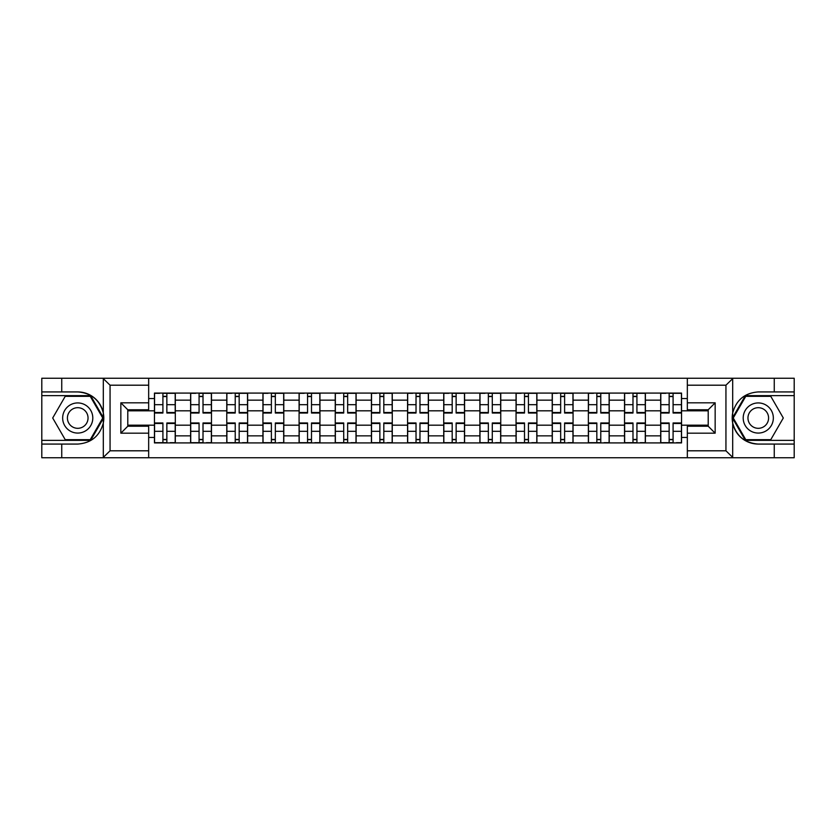 <?xml version="1.0" encoding="UTF-8"?>
<svg xmlns="http://www.w3.org/2000/svg" width="836" height="836" viewBox="0 0 836 836"><rect width="100%" height="100%" fill="white"/><g stroke="black" fill="none" stroke-linecap="round" stroke-linejoin="round"><path stroke-width="1.25" d="M725.125 457.752L794.2 457.752L794.2 395.637L745.357 395.637L732.44 418L745.357 440.363L794.2 440.363M148.662 457.752L687.338 457.752L687.338 426.224L708.207 426.224L708.207 409.776L687.338 409.776L687.338 378.248L148.662 378.248L148.662 409.776L127.793 409.776L127.793 426.224L148.662 426.224L148.662 457.752L102.901 457.752L110.059 450.803L148.662 450.803M102.901 457.752L41.8 457.752L41.8 444.073L61.739 444.073L61.739 457.752L110.874 457.752M110.874 378.248L41.8 378.248L41.8 440.363L90.643 440.363L103.559 418L90.643 395.637L41.8 395.637M687.338 378.248L794.2 378.248L794.2 391.927L774.261 391.927L774.261 378.248L725.125 378.248M190.608 442.913L190.608 400.151L175.309 400.151L175.309 442.913M175.309 400.151L175.309 393.087M190.608 400.151L190.608 393.087M211.477 393.087L211.477 442.913M226.775 442.913L226.775 393.087M247.634 393.087L247.634 442.913M262.932 442.913L262.932 393.087M283.791 393.087L283.791 442.913M299.089 442.913L299.089 393.087M319.948 393.087L319.948 442.913M335.246 442.913L335.246 393.087M356.115 393.087L356.115 442.913M371.414 442.913L371.414 393.087M392.272 393.087L392.272 442.913M407.571 442.913L407.571 393.087M428.429 393.087L428.429 442.913M443.728 442.913L443.728 393.087M464.586 393.087L464.586 442.913M479.885 442.913L479.885 393.087M500.754 393.087L500.754 442.913M516.052 442.913L516.052 393.087M536.911 393.087L536.911 442.913M552.209 442.913L552.209 393.087M573.068 393.087L573.068 442.913M588.366 442.913L588.366 393.087M609.225 393.087L609.225 442.913M624.523 442.913L624.523 393.087M645.392 393.087L645.392 442.913M660.691 442.913L660.691 393.087M660.691 425.19L645.392 425.19M624.523 425.19L609.225 425.19M588.366 425.19L573.068 425.19M552.209 425.19L536.911 425.19M516.052 425.19L500.754 425.19M479.885 425.19L464.586 425.19M443.728 425.19L428.429 425.19M407.571 425.19L392.272 425.19M371.414 425.19L356.115 425.19M335.246 425.19L319.948 425.19M299.089 425.19L283.791 425.19M262.932 425.19L247.634 425.19M226.775 425.19L211.477 425.19M190.608 425.19L175.309 425.19M660.691 410.81L645.392 410.81M624.523 410.81L609.225 410.81M588.366 410.81L573.068 410.81M552.209 410.81L536.911 410.81M516.052 410.81L500.754 410.81M479.885 410.81L464.586 410.81M443.728 410.81L428.429 410.81M407.571 410.81L392.272 410.81M371.414 410.81L356.115 410.81M335.246 410.81L319.948 410.81M299.089 410.81L283.791 410.81M262.932 410.81L247.634 410.81M226.775 410.81L211.477 410.81M190.608 410.81L175.309 410.81M127.793 425.19L154.451 425.19L154.451 410.81L127.793 410.81M148.662 398.532L154.451 398.532L154.451 410.81M708.207 410.81L681.549 410.81L681.549 393.087L154.451 393.087L154.451 398.532M681.549 398.532L687.338 398.532M687.338 437.468L681.549 437.468L681.549 425.19L708.207 425.19M154.451 425.19L154.451 442.913L681.549 442.913L681.549 437.468M154.451 437.468L148.662 437.468M681.549 410.81L681.549 425.19M166.855 439.443L162.916 439.443M162.916 396.557L166.855 396.557M203.012 439.443L199.072 439.443M199.072 396.557L203.012 396.557M239.169 439.443L235.229 439.443M235.229 396.557L239.169 396.557M275.337 439.443L271.386 439.443M271.386 396.557L275.337 396.557M311.494 439.443L307.554 439.443M307.554 396.557L311.494 396.557M347.651 439.443L343.711 439.443M343.711 396.557L347.651 396.557M383.808 439.443L379.868 439.443M379.868 396.557L383.808 396.557M419.975 439.443L416.025 439.443M416.025 396.557L419.975 396.557M456.132 439.443L452.192 439.443M452.192 396.557L456.132 396.557M492.289 439.443L488.349 439.443M488.349 396.557L492.289 396.557M528.446 439.443L524.506 439.443M524.506 396.557L528.446 396.557M564.613 439.443L560.663 439.443M560.663 396.557L564.613 396.557M600.77 439.443L596.831 439.443M596.831 396.557L600.77 396.557M636.928 439.443L632.988 439.443M632.988 396.557L636.928 396.557M673.084 439.443L669.145 439.443M669.145 396.557L673.084 396.557M166.855 413.015L166.855 393.317L175.194 393.317L175.194 413.015L166.855 413.015M162.916 396.327L166.855 396.327M159.551 393.317L154.566 393.317L154.566 413.015L162.916 413.015L162.916 393.317L170.21 393.317M162.916 422.985L162.916 442.683L154.566 442.683L154.566 422.985L162.916 422.985M166.855 439.673L162.916 439.673M170.21 442.683L175.194 442.683L175.194 422.985L166.855 422.985L166.855 442.683L159.551 442.683M203.012 413.015L203.012 393.317L211.362 393.317L211.362 413.015L203.012 413.015M199.072 396.327L203.012 396.327M195.708 393.317L190.723 393.317L190.723 413.015L199.072 413.015L199.072 393.317L206.377 393.317M239.169 413.015L239.169 393.317L247.519 393.317L247.519 413.015L239.169 413.015M235.229 396.327L239.169 396.327M231.875 393.317L226.89 393.317L226.89 413.015L235.229 413.015L235.229 393.317L242.534 393.317M61.739 444.073L77.727 444.073C91.187 443.07 99.714 436.058 103.309 423.047L103.309 412.953C99.714 399.942 91.187 392.93 77.727 391.927L41.8 391.927M41.8 444.073L41.8 440.363M148.662 385.197L110.059 385.197L102.901 378.248L61.739 378.248L61.739 391.927M102.901 378.248L148.662 378.248M77.727 391.927A26.073 26.073 0 0 1 103.309 423.047L103.309 457.553M127.793 409.776L120.844 402.816L148.662 402.816M148.662 433.184L120.844 433.184L127.793 426.224M733.099 378.248L725.941 385.197L687.338 385.197M774.261 391.927L758.273 391.927C744.813 392.93 736.286 399.942 732.691 412.953L732.691 423.047C736.286 436.058 744.813 443.07 758.273 444.073L794.2 444.073M794.2 391.927L794.2 395.637M687.338 450.803L725.941 450.803L733.099 457.752L774.261 457.752L774.261 444.073M733.099 457.752L687.338 457.752M758.273 444.073A26.073 26.073 0 0 1 732.691 412.953L732.691 378.447M708.207 426.224L715.156 433.184L687.338 433.184M687.338 402.816L715.156 402.816L708.207 409.776M62.658 418A15.069 15.069 0 0 0 77.727 433.069A15.069 15.069 0 0 0 92.796 418A15.069 15.069 0 0 0 77.727 402.931A15.069 15.069 0 0 0 62.658 418M67.413 418A10.314 10.314 0 0 0 77.727 428.314A10.314 10.314 0 0 0 88.041 418A10.314 10.314 0 0 0 77.727 407.686A10.314 10.314 0 0 0 67.413 418M90.236 396.327L102.755 418L90.236 439.673L65.218 439.673L52.699 418L65.218 396.327L90.236 396.327M743.204 418A15.069 15.069 0 0 0 758.273 433.069A15.069 15.069 0 0 0 773.342 418A15.069 15.069 0 0 0 758.273 402.931A15.069 15.069 0 0 0 743.204 418M747.959 418A10.314 10.314 0 0 0 758.273 428.314A10.314 10.314 0 0 0 768.587 418A10.314 10.314 0 0 0 758.273 407.686A10.314 10.314 0 0 0 747.959 418M770.782 396.327L783.301 418L770.782 439.673L745.764 439.673L733.245 418L745.764 396.327L770.782 396.327M199.072 422.985L199.072 442.683L190.723 442.683L190.723 422.985L199.072 422.985M203.012 439.673L199.072 439.673M206.377 442.683L211.362 442.683L211.362 422.985L203.012 422.985L203.012 442.683L195.708 442.683M235.229 422.985L235.229 442.683L226.89 442.683L226.89 422.985L235.229 422.985M239.169 439.673L235.229 439.673M242.534 442.683L247.519 442.683L247.519 422.985L239.169 422.985L239.169 442.683L231.875 442.683M275.337 413.015L275.337 393.317L283.676 393.317L283.676 413.015L275.337 413.015M271.386 396.327L275.337 396.327M268.032 393.317L263.047 393.317L263.047 413.015L271.386 413.015L271.386 393.317L278.691 393.317M311.494 413.015L311.494 393.317L319.833 393.317L319.833 413.015L311.494 413.015M307.554 396.327L311.494 396.327M304.189 393.317L299.204 393.317L299.204 413.015L307.554 413.015L307.554 393.317L314.848 393.317M347.651 413.015L347.651 393.317L356 393.317L356 413.015L347.651 413.015M343.711 396.327L347.651 396.327M340.346 393.317L335.361 393.317L335.361 413.015L343.711 413.015L343.711 393.317L351.015 393.317M271.386 422.985L271.386 442.683L263.047 442.683L263.047 422.985L271.386 422.985M275.337 439.673L271.386 439.673M278.691 442.683L283.676 442.683L283.676 422.985L275.337 422.985L275.337 442.683L268.032 442.683M307.554 422.985L307.554 442.683L299.204 442.683L299.204 422.985L307.554 422.985M311.494 439.673L307.554 439.673M314.848 442.683L319.833 442.683L319.833 422.985L311.494 422.985L311.494 442.683L304.189 442.683M343.711 422.985L343.711 442.683L335.361 442.683L335.361 422.985L343.711 422.985M347.651 439.673L343.711 439.673M351.015 442.683L356 442.683L356 422.985L347.651 422.985L347.651 442.683L340.346 442.683M383.808 413.015L383.808 393.317L392.157 393.317L392.157 413.015L383.808 413.015M379.868 396.327L383.808 396.327M376.513 393.317L371.529 393.317L371.529 413.015L379.868 413.015L379.868 393.317L387.172 393.317M379.868 422.985L379.868 442.683L371.529 442.683L371.529 422.985L379.868 422.985M383.808 439.673L379.868 439.673M387.172 442.683L392.157 442.683L392.157 422.985L383.808 422.985L383.808 442.683L376.513 442.683M419.975 413.015L419.975 393.317L428.314 393.317L428.314 413.015L419.975 413.015M416.025 396.327L419.975 396.327M412.67 393.317L407.686 393.317L407.686 413.015L416.025 413.015L416.025 393.317L423.329 393.317M416.025 422.985L416.025 442.683L407.686 442.683L407.686 422.985L416.025 422.985M419.975 439.673L416.025 439.673M423.329 442.683L428.314 442.683L428.314 422.985L419.975 422.985L419.975 442.683L412.67 442.683M456.132 413.015L456.132 393.317L464.471 393.317L464.471 413.015L456.132 413.015M452.192 396.327L456.132 396.327M448.827 393.317L443.843 393.317L443.843 413.015L452.192 413.015L452.192 393.317L459.486 393.317M452.192 422.985L452.192 442.683L443.843 442.683L443.843 422.985L452.192 422.985M456.132 439.673L452.192 439.673M459.486 442.683L464.471 442.683L464.471 422.985L456.132 422.985L456.132 442.683L448.827 442.683M492.289 413.015L492.289 393.317L500.639 393.317L500.639 413.015L492.289 413.015M488.349 396.327L492.289 396.327M484.984 393.317L480 393.317L480 413.015L488.349 413.015L488.349 393.317L495.654 393.317M488.349 422.985L488.349 442.683L480 442.683L480 422.985L488.349 422.985M492.289 439.673L488.349 439.673M495.654 442.683L500.639 442.683L500.639 422.985L492.289 422.985L492.289 442.683L484.984 442.683M528.446 413.015L528.446 393.317L536.796 393.317L536.796 413.015L528.446 413.015M524.506 396.327L528.446 396.327M521.152 393.317L516.167 393.317L516.167 413.015L524.506 413.015L524.506 393.317L531.811 393.317M524.506 422.985L524.506 442.683L516.167 442.683L516.167 422.985L524.506 422.985M528.446 439.673L524.506 439.673M531.811 442.683L536.796 442.683L536.796 422.985L528.446 422.985L528.446 442.683L521.152 442.683M564.613 413.015L564.613 393.317L572.953 393.317L572.953 413.015L564.613 413.015M560.663 396.327L564.613 396.327M557.309 393.317L552.324 393.317L552.324 413.015L560.663 413.015L560.663 393.317L567.968 393.317M560.663 422.985L560.663 442.683L552.324 442.683L552.324 422.985L560.663 422.985M564.613 439.673L560.663 439.673M567.968 442.683L572.953 442.683L572.953 422.985L564.613 422.985L564.613 442.683L557.309 442.683M600.77 413.015L600.77 393.317L609.11 393.317L609.11 413.015L600.77 413.015M596.831 396.327L600.77 396.327M593.466 393.317L588.481 393.317L588.481 413.015L596.831 413.015L596.831 393.317L604.125 393.317M596.831 422.985L596.831 442.683L588.481 442.683L588.481 422.985L596.831 422.985M600.77 439.673L596.831 439.673M604.125 442.683L609.11 442.683L609.11 422.985L600.77 422.985L600.77 442.683L593.466 442.683M636.928 413.015L636.928 393.317L645.277 393.317L645.277 413.015L636.928 413.015M632.988 396.327L636.928 396.327M629.623 393.317L624.638 393.317L624.638 413.015L632.988 413.015L632.988 393.317L640.292 393.317M632.988 422.985L632.988 442.683L624.638 442.683L624.638 422.985L632.988 422.985M636.928 439.673L632.988 439.673M640.292 442.683L645.277 442.683L645.277 422.985L636.928 422.985L636.928 442.683L629.623 442.683M673.084 413.015L673.084 393.317L681.434 393.317L681.434 413.015L673.084 413.015M669.145 396.327L673.084 396.327M665.79 393.317L660.806 393.317L660.806 413.015L669.145 413.015L669.145 393.317L676.449 393.317M669.145 422.985L669.145 442.683L660.806 442.683L660.806 422.985L669.145 422.985M673.084 439.673L669.145 439.673M676.449 442.683L681.434 442.683L681.434 422.985L673.084 422.985L673.084 442.683L665.79 442.683M624.523 400.151L609.225 400.151M588.366 400.151L573.068 400.151M552.209 400.151L536.911 400.151M516.052 400.151L500.754 400.151M479.885 400.151L464.586 400.151M443.728 400.151L428.429 400.151M407.571 400.151L392.272 400.151M371.414 400.151L356.115 400.151M335.246 400.151L319.948 400.151M299.089 400.151L283.791 400.151M262.932 400.151L247.634 400.151M226.775 400.151L211.477 400.151M660.691 400.151L645.392 400.151M624.523 435.849L609.225 435.849M588.366 435.849L573.068 435.849M552.209 435.849L536.911 435.849M516.052 435.849L500.754 435.849M479.885 435.849L464.586 435.849M443.728 435.849L428.429 435.849M407.571 435.849L392.272 435.849M371.414 435.849L356.115 435.849M335.246 435.849L319.948 435.849M299.089 435.849L283.791 435.849M262.932 435.849L247.634 435.849M226.775 435.849L211.477 435.849M190.608 435.849L175.309 435.849M660.691 435.849L645.392 435.849M166.855 412.524L175.194 412.524M166.855 404.697L175.194 404.697M154.566 412.524L162.916 412.524M154.566 404.697L162.916 404.697M162.916 423.476L154.566 423.476M162.916 431.303L154.566 431.303M175.194 423.476L166.855 423.476M175.194 431.303L166.855 431.303M203.012 412.524L211.362 412.524M203.012 404.697L211.362 404.697M190.723 412.524L199.072 412.524M190.723 404.697L199.072 404.697M239.169 412.524L247.519 412.524M239.169 404.697L247.519 404.697M226.89 412.524L235.229 412.524M226.89 404.697L235.229 404.697M103.309 412.953L103.309 378.447M110.059 385.197L110.059 450.803M120.844 433.184L120.844 402.816M732.691 423.047L732.691 457.553M725.941 450.803L725.941 385.197M715.156 402.816L715.156 433.184M199.072 423.476L190.723 423.476M199.072 431.303L190.723 431.303M211.362 423.476L203.012 423.476M211.362 431.303L203.012 431.303M235.229 423.476L226.89 423.476M235.229 431.303L226.89 431.303M247.519 423.476L239.169 423.476M247.519 431.303L239.169 431.303M275.337 412.524L283.676 412.524M275.337 404.697L283.676 404.697M263.047 412.524L271.386 412.524M263.047 404.697L271.386 404.697M311.494 412.524L319.833 412.524M311.494 404.697L319.833 404.697M299.204 412.524L307.554 412.524M299.204 404.697L307.554 404.697M347.651 412.524L356 412.524M347.651 404.697L356 404.697M335.361 412.524L343.711 412.524M335.361 404.697L343.711 404.697M271.386 423.476L263.047 423.476M271.386 431.303L263.047 431.303M283.676 423.476L275.337 423.476M283.676 431.303L275.337 431.303M307.554 423.476L299.204 423.476M307.554 431.303L299.204 431.303M319.833 423.476L311.494 423.476M319.833 431.303L311.494 431.303M343.711 423.476L335.361 423.476M343.711 431.303L335.361 431.303M356 423.476L347.651 423.476M356 431.303L347.651 431.303M383.808 412.524L392.157 412.524M383.808 404.697L392.157 404.697M371.529 412.524L379.868 412.524M371.529 404.697L379.868 404.697M379.868 423.476L371.529 423.476M379.868 431.303L371.529 431.303M392.157 423.476L383.808 423.476M392.157 431.303L383.808 431.303M419.975 412.524L428.314 412.524M419.975 404.697L428.314 404.697M407.686 412.524L416.025 412.524M407.686 404.697L416.025 404.697M416.025 423.476L407.686 423.476M416.025 431.303L407.686 431.303M428.314 423.476L419.975 423.476M428.314 431.303L419.975 431.303M456.132 412.524L464.471 412.524M456.132 404.697L464.471 404.697M443.843 412.524L452.192 412.524M443.843 404.697L452.192 404.697M452.192 423.476L443.843 423.476M452.192 431.303L443.843 431.303M464.471 423.476L456.132 423.476M464.471 431.303L456.132 431.303M492.289 412.524L500.639 412.524M492.289 404.697L500.639 404.697M480 412.524L488.349 412.524M480 404.697L488.349 404.697M488.349 423.476L480 423.476M488.349 431.303L480 431.303M500.639 423.476L492.289 423.476M500.639 431.303L492.289 431.303M528.446 412.524L536.796 412.524M528.446 404.697L536.796 404.697M516.167 412.524L524.506 412.524M516.167 404.697L524.506 404.697M524.506 423.476L516.167 423.476M524.506 431.303L516.167 431.303M536.796 423.476L528.446 423.476M536.796 431.303L528.446 431.303M564.613 412.524L572.953 412.524M564.613 404.697L572.953 404.697M552.324 412.524L560.663 412.524M552.324 404.697L560.663 404.697M560.663 423.476L552.324 423.476M560.663 431.303L552.324 431.303M572.953 423.476L564.613 423.476M572.953 431.303L564.613 431.303M600.77 412.524L609.11 412.524M600.77 404.697L609.11 404.697M588.481 412.524L596.831 412.524M588.481 404.697L596.831 404.697M596.831 423.476L588.481 423.476M596.831 431.303L588.481 431.303M609.11 423.476L600.77 423.476M609.11 431.303L600.77 431.303M636.928 412.524L645.277 412.524M636.928 404.697L645.277 404.697M624.638 412.524L632.988 412.524M624.638 404.697L632.988 404.697M632.988 423.476L624.638 423.476M632.988 431.303L624.638 431.303M645.277 423.476L636.928 423.476M645.277 431.303L636.928 431.303M673.084 412.524L681.434 412.524M673.084 404.697L681.434 404.697M660.806 412.524L669.145 412.524M660.806 404.697L669.145 404.697M669.145 423.476L660.806 423.476M669.145 431.303L660.806 431.303M681.434 423.476L673.084 423.476M681.434 431.303L673.084 431.303"/></g></svg>
